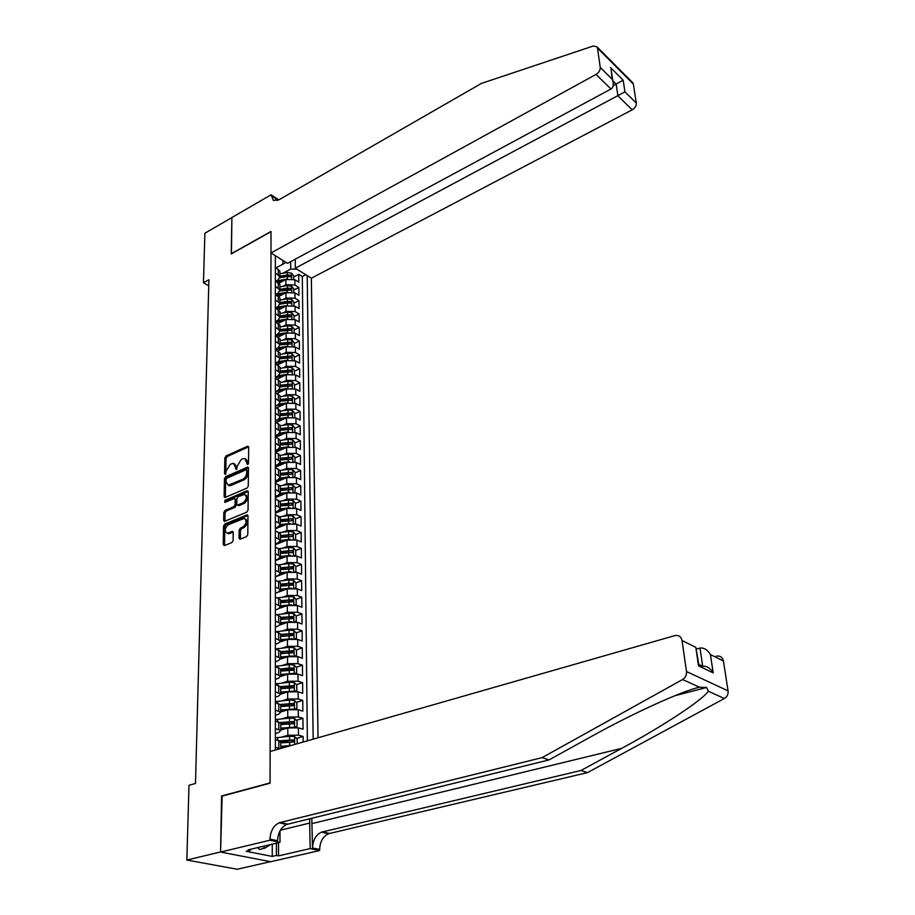 <?xml version="1.0" encoding="UTF-8"?>
<svg xmlns="http://www.w3.org/2000/svg" width="915" height="915" viewBox="0 0 915 915"><rect width="100%" height="100%" fill="white"/><g stroke="black" fill="none" stroke-linecap="round" stroke-linejoin="round"><path stroke-width="1.37" d="M247.656 464.511L248.514 463.082L248.674 447.172L247.485 446.234L226.051 455.945L224.85 457.946L224.552 473.707L225.364 474.393L226.245 470.928L230.123 464.465L231.907 463.665L233.508 463.39L236.436 469.475L237.328 465.998L241.228 459.502L243.024 458.69L244.682 458.415L247.656 464.511M240.382 539.129L240.416 530.643L241.663 528.573L244.099 527.566L242.852 527.04L240.416 528.047L239.158 530.117L239.055 538.089L239.879 539.244L246.535 536.636L247.793 534.543L247.988 515.934L247.21 514.813L224.793 524.032L223.557 526.091L223.214 544.516L224.404 545.592L231.838 542.584L233.096 540.502L233.211 532.564L232.421 531.421L227.263 533.216L229.585 533.525L228.338 533.01M242.852 527.04C246.718 523.54 247.13 520.681 244.111 518.439L228.476 524.661C224.644 528.172 224.244 531.02 227.263 533.216L228.51 533.731M222.139 796.119L220.572 851.957L186.843 860.043L237.237 869.25L270.485 861.667M221.579 795.981L270.074 782.908L271.012 231.655L231.243 253.947L231.895 217.576L204.88 233.245L203.462 282.746L208.734 285.789M186.843 860.043L188.993 785.287L195.49 783.469L208.894 279.738L203.462 282.746M247.039 488.107L248.285 486.048L248.457 468.091L247.771 467.039L225.673 476.658L224.461 478.682L224.118 496.479L224.838 497.554L247.039 488.107M248.228 491.801L248.045 510.078L246.798 512.16L224.427 521.401L223.672 520.28L223.82 512.503L225.044 510.467L233.851 506.727L235.086 504.68L235.166 499.533L234.434 498.435L224.838 502.426L224.884 500.299L247.016 490.795L248.228 491.801M303.162 742.042L303.105 736.495L296.46 738.416M281.008 742.889L289.094 740.544M281.511 737.135L287.848 735.283L298.462 735.157L298.404 727.848L303.037 729.198L302.934 718.332L296.403 720.288M282.552 724.428L290.055 722.187M281.694 718.893L287.767 717.063L298.324 716.948L298.267 709.72L302.865 711.138L302.762 700.398L296.346 702.377M283.936 706.197L290.776 704.093M281.843 700.879L287.687 699.06L298.176 698.957L298.13 691.82L302.705 693.284L302.602 682.682L296.288 684.683M285.183 688.206L291.222 686.284L292.285 687.462M281.98 683.082L287.619 681.275L298.038 681.195L297.981 674.138L302.533 675.659L302.43 665.182L296.231 667.207M286.326 670.432L291.439 668.762M282.106 665.491L287.539 663.707L297.901 663.638L297.844 656.673L302.373 658.24L302.27 647.889L296.163 649.936M287.356 652.887L291.542 651.48M282.22 648.129L287.47 646.345L297.764 646.299L297.707 639.413L302.202 641.026L302.11 630.801L296.105 632.86M288.305 635.548L291.588 634.415M282.312 630.973L287.39 629.2L297.627 629.165L297.581 622.372L302.041 624.019L301.95 613.919L296.037 616.001M289.163 618.426L291.599 617.568M282.403 614.011L287.321 612.261L297.501 612.238L297.444 605.524L301.881 607.217L301.79 597.232L295.98 599.336M289.826 601.555L291.588 600.926M282.472 597.266L287.253 595.516L297.364 595.505L297.306 588.871L301.733 590.61L301.63 580.739L295.911 582.866M290.318 584.937L291.553 584.479M282.541 580.705L287.173 578.978L297.238 578.978L297.181 572.424L301.573 574.208L301.481 564.452L295.842 566.579M290.707 568.524L291.508 568.226M282.609 564.349L287.104 562.622L297.101 562.645L297.055 556.16L301.412 557.978L301.332 548.348L295.739 550.51M282.655 548.177L287.036 546.472L296.975 546.495L296.929 540.09L301.264 541.954L301.172 532.427L295.625 534.623M282.701 532.198L286.967 530.494L296.849 530.54L296.803 524.203L301.115 526.102L301.024 516.689L295.499 518.919M282.746 516.403L286.898 514.71L296.723 514.756L296.677 508.5L300.966 510.444L300.875 501.134L295.385 503.387M282.781 500.791L286.83 499.098L296.597 499.167L296.551 492.979L300.818 494.958L300.738 485.751L295.271 488.038M278.537 495.061L279.99 494.455M282.815 485.35L286.772 483.669L296.483 483.749L296.437 477.63L300.68 479.643L300.589 470.539L295.156 472.861M275.358 481.336L280.756 479.025M282.838 470.093L286.704 468.423L296.357 468.503L296.311 462.452L300.532 464.5L300.452 455.498L295.053 457.855M275.358 466.433L281.465 463.768M282.861 454.995L286.635 453.337L296.243 453.44L296.197 447.458L300.394 449.54L300.303 440.63L294.939 443.009M275.358 451.701L282.129 448.693M282.884 440.081L286.578 438.422L296.128 438.537L296.071 432.623L300.246 434.728L300.166 425.933L294.824 428.334M280.219 441.442L280.207 440.298L278.435 438.651L275.358 437.118L282.746 433.79M282.907 425.326L286.509 423.679L296.002 423.794L295.957 417.949L300.109 420.099L300.029 411.384L294.721 413.82M275.964 422.421L283.341 419.047M282.918 410.732L286.452 409.097L295.888 409.222L295.842 403.435L299.971 405.62L299.891 397.007L294.619 399.466M295.842 403.435L286.418 403.309L276.547 407.907L283.89 404.464M282.929 396.298L286.384 394.674L295.774 394.811L295.728 389.092L299.834 391.3L299.754 382.779L294.504 385.272M282.929 382.024L286.326 380.4L295.671 380.549L295.625 374.898L299.708 377.129L299.628 368.711L294.401 371.216M282.941 367.91L286.269 366.297L295.556 366.457L295.511 360.853L299.571 363.129L299.491 354.791L294.298 357.33M282.941 353.945L286.201 352.332L295.442 352.504L295.396 346.968L299.445 349.267L299.365 341.021L294.195 343.582M282.941 340.128L286.143 338.527L295.339 338.71L295.293 333.232L299.308 335.553L299.239 327.398L294.092 329.983M282.941 326.461L286.086 324.871L295.225 325.054L295.179 319.644L299.182 321.988L299.102 313.925L294.001 316.521M282.941 312.941L286.029 311.363L295.122 311.558L295.076 306.193L299.056 308.572L298.976 300.589L293.898 303.208M282.941 299.571L285.972 297.993L295.019 298.187L294.973 292.892L298.931 295.293L298.85 287.39L294.904 284.977L285.915 284.759L282.941 286.338M293.795 290.032L298.85 287.39M289.334 746L280.791 748.367M298.404 727.848L287.813 727.963L280.756 730.056M298.267 709.72L287.745 709.834L280.722 711.973M298.13 691.82L287.665 691.912L280.733 694.096M297.981 674.138L287.584 674.218L280.768 676.425M297.844 656.673L287.516 656.741L280.722 659.006M297.707 639.413L287.436 639.471L280.562 641.815M297.581 622.372L287.367 622.406L280.264 624.899M297.444 605.524L287.287 605.536L279.716 608.269M297.306 588.871L287.219 588.883L275.369 593.252M297.181 572.424L287.15 572.413L275.369 576.862M297.055 556.16L287.081 556.137L275.358 560.666M296.929 540.09L287.013 540.056L275.358 544.654M296.803 524.203L286.944 524.158L275.358 528.824M296.677 508.5L286.875 508.443L275.358 513.178M296.551 492.979L286.807 492.911L275.358 497.714M296.437 477.63L286.738 477.55L275.358 482.411M296.311 462.452L286.681 462.372L275.358 467.291M296.197 447.458L286.612 447.355L275.404 452.319M296.071 432.623L286.544 432.509L275.815 437.347M295.957 417.949L286.486 417.823L276.193 422.547M295.728 389.092L286.361 388.944L276.89 393.427M295.625 374.898L286.303 374.738L277.199 379.119M295.511 360.853L286.235 360.693L277.508 364.959M295.396 346.968L286.178 346.796L277.783 350.96M295.293 333.232L286.12 333.049L278.057 337.109M295.179 319.644L286.063 319.449L278.309 323.407M295.076 306.193L286.006 305.999L278.537 309.853M294.973 292.892L285.949 292.686L278.743 296.46M318.02 737.787L311.352 278.206L632.219 109.823L617.899 95.812L616.161 84.077L612.81 80.76C613.862 84.786 613.244 87.531 610.957 89.018L596.042 74.424C598.936 72.548 600.332 70.226 600.263 67.458L597.495 48.06L597.026 46.837L593.286 46.013L481.45 83.402L279.132 199.71L273.402 200.385L271.08 194.792L231.895 217.518L231.415 253.855M313.17 739.171L307.2 275.621M275.346 255.697L275.369 750.003M275.369 733.544L278.515 732.618L280.756 730.582L280.745 723.193L275.369 721.089M275.369 715.244L278.503 714.283L280.722 712.19L280.711 704.893L275.369 702.709M275.369 697.161L278.48 696.178L280.688 694.016L280.676 686.822L275.369 684.557M275.369 679.296L278.457 678.301L280.653 676.082L280.642 668.968L275.369 666.623M275.369 661.659L278.435 660.63L280.631 658.354L280.608 651.331L275.369 648.918M275.369 644.229L278.423 643.188L280.596 640.855L280.573 633.912L275.369 631.43M275.369 627.015L278.4 625.952L280.562 623.561L280.55 616.699L275.369 614.159M275.369 609.996L278.377 608.91L280.528 606.473L280.516 599.702L275.369 597.095M275.369 593.195L278.366 592.085L280.493 589.592L280.482 582.901L275.369 580.224M275.369 576.587L278.343 575.455L280.459 572.916L280.447 566.305L275.369 563.571M275.358 560.174L278.32 559.031L280.436 556.434L280.425 549.904L275.358 547.101M275.358 543.945L278.309 542.789L280.402 540.147L280.39 533.685L275.358 530.837M275.358 527.921L278.286 526.743L280.367 524.055L280.356 517.673L275.358 514.756M275.358 512.068L278.274 510.879L280.345 508.145L280.333 501.832L275.358 498.869M275.358 496.41L278.252 495.198L280.31 492.419L280.299 486.185L275.358 483.166M275.358 480.924L278.229 479.689L280.276 476.875L280.264 470.71L275.358 467.634M275.358 465.609L278.217 464.363L280.253 461.515L280.242 455.418L275.358 452.296M275.358 450.477L278.194 449.219L280.219 446.326L280.207 440.298M275.358 435.517L278.183 434.236L280.196 431.308L280.184 425.338L275.358 422.124M275.358 420.717L278.171 419.425L280.162 416.451L280.162 410.56L275.358 407.289M275.358 406.088L278.149 404.773L280.139 401.765L280.127 395.943L275.358 392.626M283.856 390.133L275.358 391.62L278.137 390.293L280.116 387.251L280.104 381.486L275.358 378.124M275.358 377.3L278.114 375.962L280.082 372.885L280.07 367.19L275.346 363.781M275.346 363.141L278.103 361.802L280.059 358.68L291.45 357.765L291.084 356.049L280.059 357.033M275.346 349.141L278.08 347.78L280.036 344.635L280.024 339.065L275.346 335.576M275.346 335.29L278.069 333.918L280.001 330.738L290.924 328.531L280.001 329.514M275.346 321.6L278.057 320.216L279.979 317.002L279.967 311.546L275.346 307.978M275.415 308.012L278.034 306.639L279.956 303.403L279.944 298.004L275.346 294.401M275.552 294.527L278.023 293.223L279.933 289.952L279.921 284.611L275.346 280.962M307.371 740.83L302.316 276.559L298.736 274.328L298.805 282.152L294.87 279.727L285.892 279.51L278.915 283.215M275.69 281.18L278.011 279.944L279.899 276.65L275.346 272.979M279.899 272.67L279.899 271.366L278.229 269.456L275.346 267.683M275.369 747.212L280.104 748.642M280.779 742.5L278.812 740.658L275.369 739.697M275.369 728.5L280.756 730.582M275.369 710.029L280.722 712.19M275.369 691.786L280.688 694.016M275.369 673.772L280.653 676.082M275.369 655.975L280.631 658.354M275.369 638.407L280.596 640.855M275.369 621.045L280.562 623.561L285.903 622.921M275.369 603.889L280.528 606.473M275.369 586.95L280.493 589.592M275.369 570.205L280.459 572.916M275.358 553.667L280.436 556.434M275.358 537.322L280.402 540.147M275.358 521.161L280.367 524.055M275.358 505.206L280.345 508.145M275.358 489.422L280.31 492.419M275.358 473.821L280.276 476.875M275.358 458.404L280.253 461.515M275.358 443.169L280.219 446.326M275.358 428.094L280.196 431.308M275.358 413.203L280.162 416.451M275.358 398.471L280.139 401.765M275.358 383.9L280.116 387.251M275.358 369.5L280.082 372.885M275.346 355.249L280.059 358.68L280.047 353.053L275.346 349.599L283.57 348.089M275.346 341.158L280.036 344.635M275.346 327.227L280.001 330.738L279.99 325.225L275.346 321.691M275.346 313.445L279.979 317.002M275.346 299.811L279.956 303.403M275.346 286.326L279.933 289.952M295.019 298.187L298.976 300.589M295.122 311.558L299.102 313.925M295.225 325.054L299.239 327.398M295.339 338.71L299.365 341.021M295.442 352.504L299.491 354.791M295.556 366.457L299.628 368.711M295.671 380.549L299.754 382.779M295.774 394.811L299.891 397.007M295.888 409.222L300.029 411.384M296.002 423.794L300.166 425.933M296.128 438.537L300.303 440.63M296.243 453.44L300.452 455.498M296.357 468.503L300.589 470.539M296.483 483.749L300.738 485.751M296.597 499.167L300.875 501.134M296.723 514.756L301.024 516.689M296.849 530.54L301.172 532.427M296.975 546.495L301.332 548.348M297.101 562.645L301.481 564.452M297.238 578.978L301.63 580.739M297.364 595.505L301.79 597.232M297.501 612.238L301.95 613.919M297.627 629.165L302.11 630.801M297.764 646.299L302.27 647.889M297.901 663.638L302.43 665.182M298.038 681.195L302.602 682.682M298.176 698.957L302.762 700.398M298.324 716.948L302.934 718.332M298.462 735.157L303.105 736.495M296.986 269.227L290.707 269.079L282.929 273.242M290.707 269.079L290.661 261.679M283.032 260.5L282.861 264.183L275.827 267.981L286.109 262.433M293.704 277.005L298.736 274.328M302.316 276.559L305.782 274.729M279.921 285.915L279.921 284.611M279.944 299.297L279.944 298.004M279.967 312.816L279.967 311.546M280.001 326.483L279.99 325.225M280.024 340.311L280.024 339.065M280.047 354.277L280.047 353.053M280.082 368.402L280.07 367.19M280.104 382.687L280.104 381.486M280.127 397.133L280.127 395.943M280.162 411.739L280.162 410.56M280.184 426.504L280.184 425.338M280.242 456.539L280.242 455.418M280.276 471.82L280.264 470.71M280.299 487.283L280.299 486.185M280.333 502.907L280.333 501.832M280.356 518.725L280.356 517.673M280.39 534.726L280.39 533.685M280.425 550.922L280.425 549.904M280.447 567.3L280.447 566.305M280.482 583.884L280.482 582.901M280.516 600.663L280.516 599.702M280.55 617.636L280.55 616.699M280.585 634.827L280.573 633.912M280.608 652.223L280.608 651.331M280.642 669.837L280.642 668.968L289.266 667.996L289.254 664.667L275.369 666.349M280.676 687.657L280.676 686.822M280.711 705.717L280.711 704.893M280.745 723.994L280.745 723.193L290.215 722.164L291.393 722.118L292.503 723.376M248.034 464.225L248.056 462.338L245.838 458.953M234.652 463.928L236.871 467.302L236.836 469.178M248.64 446.84L227.263 456.505L226.062 458.507L225.776 474.062M248.422 467.714L226.897 477.218L225.685 479.231L225.353 497.017L224.118 496.479M246.741 470.504L245.906 469.83L226.943 478.179L226.085 479.597L226.051 481.782L228.27 485.19L242.784 479.254C245.14 477.927 246.455 475.754 246.718 472.7L246.741 470.504L247.965 471.076L246.524 469.887M229.505 485.739L228.27 485.19L229.505 485.739L231.003 485.476L229.779 484.927M247.965 471.076L247.942 473.272C247.679 476.315 246.364 478.488 244.008 479.815L231.003 485.476M234.846 498.618L236.402 500.07L236.322 505.217L235.086 507.265L226.291 510.993L225.056 513.029L224.976 521.275M248.171 491.378L226.119 500.837L225.262 502.244M243.07 502.827C246.856 499.418 247.313 496.593 244.431 494.363L238.094 496.754L236.859 498.812L236.791 503.959L237.534 505.069L243.07 502.827L244.316 503.364C248.091 499.967 248.548 497.142 245.655 494.912L245.529 494.855M244.316 503.364L239.215 505.526M244.099 527.566C247.965 524.078 248.377 521.207 245.346 518.977L245.323 518.954M233.153 532.061L229.585 533.525M247.919 515.465L226.039 524.558L224.816 526.605L224.541 545.534M293.715 279.167L293.692 275.804L291.53 273.173L287.333 272.51L279.899 273.734M286.658 279.155L276.216 280.905M283.158 280.962L277.028 281.992M279.956 277.771L287.356 276.559L291.004 276.833L290.593 275.221L287.344 274.992L279.899 276.216M280.001 277.428L290.593 275.221M270.554 844.545L264.904 848.148L259.345 849.452L257.584 847.622M264.904 848.148L263.143 846.306M295.248 259.208L295.316 268.187L624.934 91.855L636.314 103.109L633.34 84.066L597.495 48.06M295.316 268.187L311.352 278.206M271.08 194.792L278.755 199.916M231.243 253.752L271.012 231.461L270.977 252.963L287.573 263.337L610.957 89.018M270.977 252.963L596.042 74.424M632.254 82.236L633.34 84.066M636.314 103.109C636.417 105.82 635.056 108.062 632.219 109.823M277.131 200.579L277.062 199.47L271.08 195.49M613.199 85.667L623.161 80.177L624.934 91.855M600.263 67.458L612.169 79.239L612.81 80.772L611.62 72.697M612.169 79.239L611.071 69.002M716.434 656.124C720.128 655.586 722.45 657.199 723.41 660.985L728.077 690.871C728.386 694.222 727.15 696.784 724.371 698.522L587.487 772.615L581.002 770.476L321.405 832.158C315.858 834.892 312.896 840.164 312.518 847.976L311.786 818.216M581.002 770.476L621.708 748.356C661.328 727.116 703.006 699.838 708.279 691.202L706.62 687.474L699.552 687.222C682.819 690.562 630.321 714.615 590.472 736.987L549.046 759.919L286.658 824.461C281.054 827.286 278.023 832.684 277.554 840.691L269.971 839.112L269.971 840.222L220.572 852.059L221.567 796.279L270.074 783.194L270.119 751.501L674.995 635.57C678.77 634.976 681.126 636.634 682.064 640.546L686.479 671.519L728.077 690.871M587.487 772.615L328.485 833.725C322.949 836.436 319.998 841.686 319.644 849.463L319.667 850.538L270.714 861.713L220.572 852.059M549.046 759.919L542.092 757.631L279.121 822.802C273.505 825.627 270.463 831.072 269.971 839.112M699.552 687.222L682.613 679.513L542.092 757.631M278.515 842.658L278.526 855.868L276.41 855.456L276.399 843.161M250.344 849.337L250.344 850.298L246.158 851.293L272.247 856.417L276.41 855.456M250.344 850.298L248.137 849.863L279.99 842.303L269.971 840.222M319.667 850.538L310.208 848.582L309.59 818.765M278.526 855.868L310.208 848.582M696.555 649.01L700.112 648.026C704.081 647.637 707.524 649.822 710.44 654.568L713.22 672.88C710.212 668.019 706.7 665.834 702.697 666.303L699.986 648.06M279.979 830.946L279.99 842.303M682.613 679.513C685.472 677.66 686.765 675.007 686.479 671.519M272.247 856.417L272.258 844.145M713.22 672.88L698.534 665.88L698.614 662.998M698.534 665.88L695.8 647.34L698.9 664.862M293.818 292.331L293.795 288.9L291.611 286.258L287.401 285.606L279.921 286.83M286.784 292.308L276.593 293.978M283.238 294.104L276.707 295.213M280.013 290.901L291.073 289.964L290.673 288.339L287.413 288.111L279.921 289.323M280.036 290.535L290.673 288.339M293.921 305.644L293.887 302.122L291.702 299.479L287.459 298.839L279.944 300.051M286.91 305.599L276.971 307.2M283.318 307.383L276.376 308.572M280.059 304.169L287.482 302.968L291.153 303.242L290.753 301.595L287.47 301.367L279.956 302.579M280.036 303.78L290.753 301.595M294.012 319.095L293.99 315.481L291.782 312.839L287.527 312.221L279.967 313.422M287.047 319.038L277.359 320.57M283.398 320.81L276.044 322.091M280.082 317.574L291.222 316.647L290.833 314.989L287.539 314.771L279.979 315.972M280.024 317.162L290.833 314.989M294.115 332.694L294.092 328.988L291.874 326.346L287.596 325.729L280.001 326.929M287.196 332.614L277.725 334.101M283.478 334.375L275.69 335.771M280.093 331.138L291.302 330.201L290.924 328.531M294.218 346.442L294.195 342.645L291.965 340.003L287.665 339.396L280.024 340.586M287.356 346.339L278.126 347.769M280.093 344.841L291.382 343.914L291.004 342.21L280.024 343.194M280.036 344.372L291.004 342.21M294.321 360.338L294.298 356.438L292.057 353.808L287.722 353.201L280.047 354.391M287.527 360.201L278.492 361.585M283.661 361.951L275.346 363.449M280.059 358.188L291.084 356.049M294.424 374.384L294.401 370.392L292.148 367.761L287.79 367.167L280.082 368.345M287.71 374.224L278.812 375.573M283.753 375.962L275.358 377.46M280.082 372.702L291.53 371.765L291.176 370.037L280.082 371.01M280.082 372.165L291.176 370.037M294.538 388.578L294.504 384.494L292.24 381.864L287.859 381.281L280.104 382.447M287.928 388.395L279.098 389.721M280.116 386.862L291.611 385.913L291.267 384.174L280.104 385.146M280.116 386.279L291.267 384.174M294.641 402.932L294.607 398.757L292.331 396.115L287.939 395.554L280.127 396.71M288.156 402.726L279.35 404.018M283.947 404.453L276.136 405.722M280.139 401.17L291.691 400.232L291.347 398.471L280.139 399.443M280.139 400.564L291.347 398.471M294.744 417.457L294.721 413.168L292.434 410.538L288.008 409.977L280.162 411.132M288.385 417.206L279.578 418.487M284.05 418.944L276.845 420.031M280.162 415.639L291.771 414.701L291.439 412.917L280.162 413.889M280.162 414.998L291.439 412.917M294.859 432.132L294.824 427.751L292.526 425.109L288.076 424.571L280.184 425.715M288.614 431.869L279.784 433.127M284.165 433.584L277.474 434.556M280.196 430.267L291.851 429.329L291.53 427.534L280.184 428.506M280.196 429.593L291.53 427.534M294.882 446.955L294.939 442.483L292.617 439.852L288.145 439.326L280.207 440.458M288.865 446.692L279.967 447.927M278.103 449.265L284.279 448.384M280.219 445.067L291.931 444.13L291.622 442.311L280.219 443.283M280.219 444.358L291.622 442.311M294.87 461.926L295.042 457.386L292.72 454.766L288.225 454.24L280.219 455.373M289.106 461.686L280.116 462.91M284.393 463.356L278.629 464.168M280.253 460.028L292.011 459.09L291.713 457.26L280.242 458.221M280.253 459.284L291.713 457.26M294.859 477.081L295.156 472.46L292.823 469.841L288.294 469.326L280.15 470.459M289.357 476.852L280.253 478.053M284.508 478.499L279.075 479.254M280.276 475.16L292.091 474.222L291.805 472.369L280.276 473.329M280.276 474.382L291.805 472.369M294.836 492.407L295.271 487.706L292.914 485.087L288.374 484.584L280.036 485.739M289.62 492.19L280.356 493.379M284.634 493.826L279.452 494.535M280.31 490.463L292.171 489.525L291.908 487.649L280.299 488.61M280.31 489.639L291.908 487.649M294.824 507.916L295.419 507.791L295.385 503.124L293.017 500.505L288.442 500.013L279.876 501.18M289.883 507.711L280.436 508.889M284.771 509.312L279.761 509.987M280.333 505.938L292.251 505.011L291.999 503.113L280.333 504.074M280.333 505.08L291.999 503.113M294.813 523.597L295.534 523.437L295.499 518.725L293.12 516.106L288.522 515.625L279.658 516.815M290.158 523.414L280.482 524.581M284.908 524.981L280.036 525.633M280.367 521.596L292.343 520.669L292.102 518.759L280.367 519.709M280.367 520.704L292.102 518.759M294.79 539.473L295.659 539.267L295.625 534.497L293.223 531.878L288.602 531.421L279.384 532.644M290.432 539.301L280.493 540.456M285.057 540.834L280.253 541.463M280.402 537.437L292.423 536.51L292.194 534.577L280.39 535.527M280.39 536.499L292.194 534.577M295.659 539.267L295.019 539.518M294.779 555.542L295.774 555.279L295.739 550.453L293.338 547.845L288.671 547.399L279.029 548.657M290.718 555.382L280.47 556.526M285.206 556.869L280.425 557.487M280.425 553.461L292.514 552.534L292.297 550.578L280.425 551.528M280.425 552.488L292.297 550.578M295.774 555.279L295.007 555.577M294.767 571.795L295.9 571.486L295.854 566.602L293.44 563.995L288.751 563.56L278.572 564.864M291.004 571.646L280.459 572.779M285.366 573.087L280.539 573.705M280.459 569.668L292.594 568.753L292.4 566.774L280.459 567.712M280.459 568.661L292.4 566.774M295.9 571.486L294.985 571.829M294.756 588.242L296.014 587.876L295.98 582.947L293.543 580.339L288.831 579.916L278.034 581.277M291.302 588.116L280.493 589.214M285.537 589.5L280.608 590.118M280.493 586.08L292.686 585.154L292.491 583.152L280.482 584.102M280.482 585.017L292.491 583.152M296.014 587.876L294.95 588.276M294.744 604.895L296.14 604.472L296.105 599.474L293.658 596.866L288.911 596.466L277.451 597.884M291.611 604.769L280.528 605.856M285.709 606.107L280.619 606.737M280.516 602.676L292.766 601.761L292.594 599.737L280.516 600.675M280.516 601.578L292.594 599.737M296.14 604.472L294.904 604.907M294.744 621.743L296.266 621.251L296.231 616.195L293.761 613.599L289.003 613.21L276.845 614.697M291.919 621.64L280.562 622.68M280.55 619.466L292.857 618.551L292.697 616.516L280.55 617.442M280.55 618.323L292.697 616.516M296.266 621.251L294.836 621.754M296.391 638.247L294.756 638.796L296.391 638.247L296.357 633.123L293.875 630.526L289.083 630.161L276.204 631.727M292.24 638.704L280.585 639.722M286.098 639.928L280.596 640.58M280.585 636.474L292.949 635.559L292.811 633.489L280.585 634.415M280.585 635.285L292.811 633.489M294.744 656.066L296.517 655.437L296.483 650.256L293.99 647.66L289.163 647.305L275.529 648.975M292.56 655.986L280.619 656.97M286.315 657.142L280.619 657.805M280.619 653.676L293.04 652.761L292.914 650.679L280.608 651.594M280.619 652.441L292.914 650.679M294.744 673.543L296.643 672.834L296.609 667.595L294.104 665.011L289.254 664.667M292.892 673.474L280.653 674.424M286.532 674.561L280.653 675.236M280.642 669.803L291.096 668.693L292.182 669.837M280.653 671.084L293.132 670.18L293.017 668.064L289.266 667.996M294.756 691.237L296.78 690.448L296.746 685.141L294.218 682.567L289.334 682.247L275.369 683.894M293.223 691.18L280.688 692.083M286.784 692.198L280.688 692.872M280.688 688.709L293.223 687.806L293.132 685.667L280.528 686.605M280.676 687.382L293.132 685.667M294.767 709.148L296.918 708.279L296.872 702.914L294.333 700.341L289.426 700.032L275.369 701.668M293.566 709.114L280.722 709.971M287.036 710.04L280.722 710.738M280.711 706.552L293.315 705.659L293.246 703.498L280.287 704.447M280.711 705.179L291.29 704.093L292.388 705.305M294.779 727.288L297.043 726.338L297.009 720.894L294.458 718.321L289.506 718.046L275.369 719.648M293.909 727.265L280.756 728.077M287.321 728.111L280.756 728.82M280.745 724.623L293.406 723.719L293.349 721.535L279.933 722.53M297.181 743.758L297.146 739.103L294.573 736.541L289.598 736.278L275.369 737.856M291.496 745.382L280.791 746.411M287.63 746.411L280.791 747.132M280.779 742.911L293.509 742.019L293.463 739.8L279.395 740.853M280.539 741.459L291.485 740.372L292.606 741.665M287.848 735.283L287.813 727.963M287.767 717.063L287.745 709.834M287.687 699.06L287.665 691.912M287.619 681.275L287.584 674.218M287.539 663.707L287.516 656.741M287.47 646.345L287.436 639.471M287.39 629.2L287.367 622.406M287.321 612.261L287.287 605.536M287.253 595.516L287.219 588.883M287.173 578.978L287.15 572.413M287.104 562.622L287.081 556.137M287.036 546.472L287.013 540.056M286.967 530.494L286.944 524.158M286.898 514.71L286.875 508.443M286.83 499.098L286.807 492.911M286.772 483.669L286.738 477.55M286.704 468.423L286.681 462.372M286.635 453.337L286.612 447.355M286.578 438.422L286.544 432.509M286.509 423.679L286.486 417.823M286.452 409.097L286.418 403.309M286.384 394.674L286.361 388.944M286.326 380.4L286.303 374.738M286.269 366.297L286.235 360.693M286.201 352.332L286.178 346.796M286.143 338.527L286.12 333.049M286.086 324.871L286.063 319.449M286.029 311.363L286.006 305.999M285.972 297.993L285.949 292.686M285.915 284.759L285.892 279.51M278.24 274.752L278.229 269.456M278.812 748.15L278.812 740.658M278.789 729.484L278.789 722.084M278.766 711.058L278.766 703.749M278.743 692.849L278.743 685.632M278.72 674.87L278.72 667.744M278.709 657.107L278.698 650.073M278.686 639.574L278.675 632.62M278.663 622.246L278.652 615.372M278.64 605.124L278.629 598.341M278.618 588.219L278.618 581.505M278.595 571.509L278.595 564.875M278.583 554.993L278.572 548.44M278.56 538.683L278.549 532.21M278.537 522.557L278.537 516.151M278.526 506.613L278.515 500.288M278.503 490.863L278.492 484.618M278.48 475.297L278.48 469.121M278.469 459.902L278.457 453.794M278.446 444.69L278.435 438.651M278.423 429.638L278.423 423.668M278.412 414.769L278.4 408.868M278.389 400.061L278.377 394.216M278.377 385.512L278.366 379.748M278.354 371.135L278.343 365.428M278.343 356.907L278.332 351.257M278.32 342.839L278.309 337.258M278.309 328.92L278.297 323.407M278.286 315.16L278.274 309.693M278.274 301.55L278.263 296.14M278.252 288.076L278.252 282.724M294.904 284.977L294.87 279.727M248.056 462.338L246.833 461.766M236.711 469.303L235.613 468.8M236.871 467.302L235.647 466.741M225.639 474.199L224.552 473.707M226.062 458.507L224.85 457.946M227.263 456.505L226.051 455.945M248.628 446.783L247.485 446.234M247.908 464.351L246.81 463.836M225.685 479.231L224.461 478.682M226.897 477.218L225.673 476.658M248.411 467.656L247.267 467.119M244.008 479.815L242.784 479.254M247.942 473.272L246.718 472.7M224.918 520.807L223.672 520.28M225.056 513.029L223.82 512.503M226.291 510.993L225.044 510.467M235.086 507.265L233.851 506.727M236.322 505.217L235.086 504.68M236.402 500.07L235.166 499.533M226.119 500.837L224.884 500.299M248.159 491.309L247.016 490.795M240.313 538.603L239.055 538.089M240.416 530.643L239.158 530.117M241.663 528.573L240.416 528.047M233.108 531.947L232.021 531.489M224.472 545.02L223.214 544.516M224.816 526.605L223.557 526.091M226.039 524.558L224.793 524.032M247.896 515.374L246.764 514.893M291.622 278.64L291.576 273.23M287.344 274.992L287.333 272.51M287.367 278.926L287.356 276.559M610.442 67.481L623.161 80.177M621.708 748.356L312.221 823.534M287.676 824.14L280.15 822.471M322.412 831.849L329.491 833.428M723.41 660.985L710.44 654.568M695.8 647.34L682.064 640.546M724.371 698.522L708.279 691.202M312.518 847.976L319.644 849.463M280.402 830.191L309.911 823.008M698.831 664.45L702.697 666.303M291.702 291.816L291.668 286.326M287.413 288.111L287.401 285.606M287.424 292.102L287.413 289.7M291.793 305.141L291.759 299.548M287.47 301.367L287.459 298.839M287.493 305.416L287.482 302.968M291.885 318.592L291.839 312.907M287.539 314.771L287.527 312.221M287.562 318.877L287.55 316.396M291.965 332.202L291.931 326.415M287.607 328.313L287.596 325.729M287.63 332.488L287.607 329.949M292.057 345.95L292.022 340.071M287.676 342.004L287.665 339.396M287.687 346.236L287.676 343.663M292.148 359.858L292.114 353.876M287.745 355.844L287.722 353.201M287.756 360.144L287.745 357.513M292.251 373.903L292.205 367.819M287.813 369.843L287.79 367.167M287.825 374.189L287.813 371.524M292.343 388.12L292.297 381.921M287.882 383.98L287.859 381.281M287.893 388.395L287.882 385.684M292.434 402.474L292.388 396.184M287.95 398.277L287.939 395.554M287.973 402.749L287.95 400.004M292.526 417L292.491 410.606M288.019 412.734L288.008 409.977M288.042 417.251L288.031 414.484M292.628 431.686L292.583 425.178M288.088 427.362L288.076 424.571M288.111 431.926L288.099 429.124M292.72 446.543L292.686 439.921M288.156 442.139L288.145 439.326M288.179 446.76L288.168 443.924M292.823 461.56L292.777 454.824M288.236 457.088L288.225 454.24M288.259 461.766L288.248 458.895M292.926 476.749L292.88 469.898M288.305 472.209L288.294 469.326M288.328 476.932L288.317 474.039M293.029 492.121L292.983 485.144M288.385 487.501L288.374 484.584M288.408 492.281L288.397 489.353M293.132 507.665L293.086 500.574M288.454 502.976L288.442 500.013M288.477 507.802L288.465 504.84M293.235 523.38L293.189 516.163M288.534 518.611L288.522 515.625M288.557 523.506L288.545 520.509M293.338 539.29L293.292 531.947M288.614 534.44L288.602 531.421M288.637 539.393L288.625 536.35M293.44 555.371L293.395 547.913M288.694 550.453L288.671 547.399M288.717 555.462L288.705 552.385M293.555 571.658L293.498 564.063M288.774 566.659L288.751 563.56M288.797 571.715L288.774 568.615M293.658 588.128L293.612 580.396M288.854 583.049L288.831 579.916M288.877 588.162L288.854 585.028M293.772 604.792L293.715 596.935M288.934 599.634L288.911 596.466M288.957 604.815L288.946 601.635M293.875 621.662L293.829 613.668M289.014 616.413L289.003 613.21M289.037 621.662L289.026 618.449M293.99 638.739L293.944 630.595M277.622 632.242L277.622 631.533M289.094 633.397L289.083 630.161M289.117 638.704L289.106 635.456M294.104 656.021L294.047 647.729M277.634 649.707L277.634 648.666M289.186 650.588L289.163 647.305M289.209 655.963L289.186 652.669M294.218 673.509L294.161 665.068M277.645 667.39L277.645 666.006M289.289 673.429L289.277 670.1M291.096 668.693L293.017 668.064M294.344 691.214L294.287 682.624M277.668 685.289L277.668 683.562M289.346 685.61L289.334 682.247M289.38 691.111L289.357 687.737M294.458 709.136L294.401 700.398M277.68 703.418L277.68 701.336M289.437 703.441L289.426 700.032M289.46 709.011L289.449 705.591M291.29 704.093L293.246 703.498M294.573 727.288L294.516 718.389M277.691 721.763L277.691 719.327M289.529 721.489L289.506 718.046M289.552 727.128L289.54 723.674M291.393 722.118L293.349 721.535M294.687 744.467L294.641 736.609M277.714 740.349L277.714 737.536M289.62 739.766L289.598 736.278M289.643 745.473L289.632 741.974M291.485 740.372L293.463 739.8M279.899 276.65L279.899 271.366M280.791 748.447L280.779 741.733M238.769 505.606L237.534 505.069M597.026 46.837L632.871 82.842M706.62 687.474L674.778 695.755M321.405 832.158L328.485 833.725M286.658 824.461L279.121 822.802"/></g></svg>
